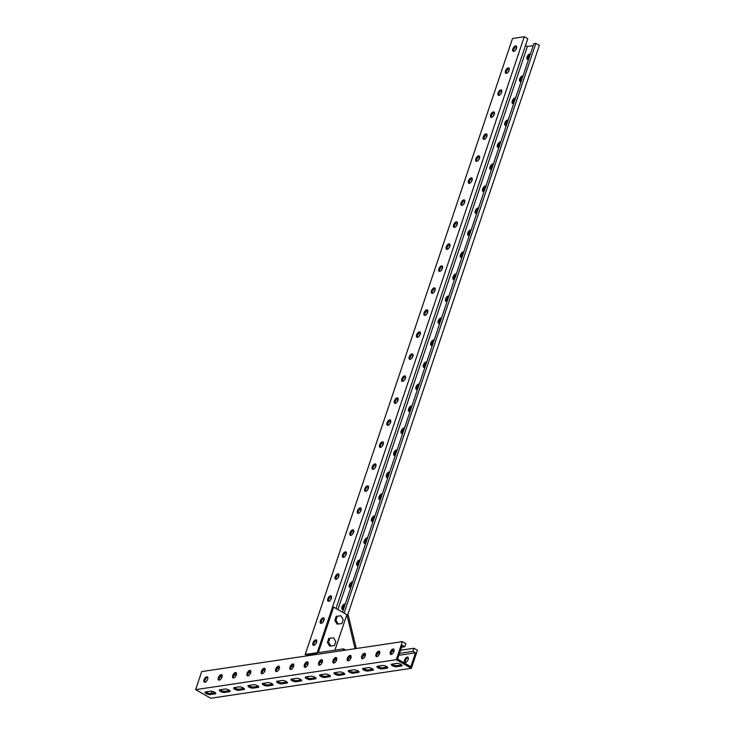 <?xml version="1.0" encoding="UTF-8"?>
<svg xmlns="http://www.w3.org/2000/svg" width="735" height="735" viewBox="0 0 735 735"><rect width="100%" height="100%" fill="white"/><g stroke="black" fill="none" stroke-linecap="round" stroke-linejoin="round"><path stroke-width="1.1" d="M413.952 648.27L412.914 651.348L415.495 652.827L410.828 666.682L397.571 659.111L402.238 645.256L404.82 646.726L405.849 643.649L402.357 641.646L201.721 671.588L195.648 689.632L210.743 698.25L411.379 668.308L417.452 650.273L413.952 648.27L400.547 650.273M218.387 677.67A3.059 1.525 -60.3 0 0 218.662 680.059A3.059 1.525 -60.3 0 0 221.511 678.157A3.059 1.525 -60.3 0 0 221.694 674.748A3.059 1.525 -60.3 0 0 218.387 677.67M232.719 675.529A3.059 1.525 -60.3 0 0 232.995 677.918A3.059 1.525 -60.3 0 0 235.843 676.025A3.059 1.525 -60.3 0 0 236.027 672.608A3.059 1.525 -60.3 0 0 232.719 675.529M247.052 673.389A3.059 1.525 -60.3 0 0 247.327 675.777A3.059 1.525 -60.3 0 0 250.166 673.885A3.059 1.525 -60.3 0 0 250.359 670.467A3.059 1.525 -60.3 0 0 247.052 673.389M261.384 671.257A3.059 1.525 -60.3 0 0 261.66 673.646A3.059 1.525 -60.3 0 0 264.499 671.744A3.059 1.525 -60.3 0 0 264.692 668.326A3.059 1.525 -60.3 0 0 261.384 671.257M275.717 669.116A3.059 1.525 -60.3 0 0 275.983 671.505A3.059 1.525 -60.3 0 0 278.831 669.603A3.059 1.525 -60.3 0 0 279.024 666.195A3.059 1.525 -60.3 0 0 275.717 669.116M290.04 666.976A3.059 1.525 -60.3 0 0 290.316 669.364A3.059 1.525 -60.3 0 0 293.164 667.463A3.059 1.525 -60.3 0 0 293.357 664.054A3.059 1.525 -60.3 0 0 290.04 666.976M304.373 664.835A3.059 1.525 -60.3 0 0 304.648 667.224A3.059 1.525 -60.3 0 0 307.496 665.331A3.059 1.525 -60.3 0 0 307.68 661.913A3.059 1.525 -60.3 0 0 304.373 664.835M318.705 662.694A3.059 1.525 -60.3 0 0 318.981 665.092A3.059 1.525 -60.3 0 0 321.829 663.191A3.059 1.525 -60.3 0 0 322.013 659.773A3.059 1.525 -60.3 0 0 318.705 662.694M333.038 660.563A3.059 1.525 -60.3 0 0 333.313 662.952A3.059 1.525 -60.3 0 0 336.152 661.05A3.059 1.525 -60.3 0 0 336.345 657.632A3.059 1.525 -60.3 0 0 333.038 660.563M347.37 658.422A3.059 1.525 -60.3 0 0 347.646 660.811A3.059 1.525 -60.3 0 0 350.485 658.909A3.059 1.525 -60.3 0 0 350.678 655.501A3.059 1.525 -60.3 0 0 347.37 658.422M361.703 656.282A3.059 1.525 -60.3 0 0 361.978 658.67A3.059 1.525 -60.3 0 0 364.817 656.778A3.059 1.525 -60.3 0 0 365.01 653.36A3.059 1.525 -60.3 0 0 361.703 656.282M376.035 654.141A3.059 1.525 -60.3 0 0 376.302 656.53A3.059 1.525 -60.3 0 0 379.15 654.637A3.059 1.525 -60.3 0 0 379.343 651.219A3.059 1.525 -60.3 0 0 376.035 654.141M390.358 652.009A3.059 1.525 -60.3 0 0 390.634 654.398A3.059 1.525 -60.3 0 0 393.482 652.496A3.059 1.525 -60.3 0 0 393.666 649.078A3.059 1.525 -60.3 0 0 390.358 652.009M204.054 679.811A3.059 1.525 -60.3 0 0 204.33 682.199A3.059 1.525 -60.3 0 0 207.178 680.298A3.059 1.525 -60.3 0 0 207.371 676.88A3.059 1.525 -60.3 0 0 204.054 679.811M402.357 641.646L396.284 659.69L195.648 689.632M224.487 692.416L229.504 691.672A3.059 0.974 -161.4 0 0 230.101 691.332A3.059 0.974 -161.4 0 0 228.291 689.742A3.059 0.974 -161.4 0 0 224.901 689.044L219.884 689.788A3.059 0.974 -161.4 0 0 219.287 690.128A3.059 0.974 -161.4 0 0 221.088 691.727A3.059 0.974 -161.4 0 0 224.487 692.416L224.855 691.323A3.059 0.974 18.6 0 1 220.041 689.77M238.82 690.284L243.836 689.531A3.059 0.974 -161.4 0 0 244.433 689.191A3.059 0.974 -161.4 0 0 242.623 687.602A3.059 0.974 -161.4 0 0 239.233 686.903L234.217 687.657A3.059 0.974 -161.4 0 0 233.62 687.988A3.059 0.974 -161.4 0 0 235.421 689.586A3.059 0.974 -161.4 0 0 238.82 690.284L239.187 689.182A3.059 0.974 18.6 0 1 234.373 687.629M253.143 688.144L258.16 687.39A3.059 0.974 -161.4 0 0 258.766 687.06A3.059 0.974 -161.4 0 0 256.956 685.461A3.059 0.974 -161.4 0 0 253.566 684.763L248.549 685.516A3.059 0.974 -161.4 0 0 247.943 685.856A3.059 0.974 -161.4 0 0 249.753 687.445A3.059 0.974 -161.4 0 0 253.143 688.144L253.52 687.041A3.059 0.974 18.6 0 1 248.706 685.489M267.476 686.003L272.492 685.259A3.059 0.974 -161.4 0 0 273.089 684.919A3.059 0.974 -161.4 0 0 271.288 683.32A3.059 0.974 -161.4 0 0 267.889 682.631L262.873 683.375A3.059 0.974 -161.4 0 0 262.276 683.715A3.059 0.974 -161.4 0 0 264.085 685.305A3.059 0.974 -161.4 0 0 267.476 686.003L267.852 684.901A3.059 0.974 18.6 0 1 263.029 683.357M281.808 683.862L286.825 683.118A3.059 0.974 -161.4 0 0 287.422 682.778A3.059 0.974 -161.4 0 0 285.621 681.189A3.059 0.974 -161.4 0 0 282.222 680.491L277.205 681.235A3.059 0.974 -161.4 0 0 276.608 681.575A3.059 0.974 -161.4 0 0 278.418 683.164A3.059 0.974 -161.4 0 0 281.808 683.862L282.176 682.769A3.059 0.974 18.6 0 1 277.361 681.216M296.141 681.731L301.157 680.977A3.059 0.974 -161.4 0 0 301.754 680.638A3.059 0.974 -161.4 0 0 299.944 679.048A3.059 0.974 -161.4 0 0 296.554 678.35L291.538 679.094A3.059 0.974 -161.4 0 0 290.941 679.434A3.059 0.974 -161.4 0 0 292.75 681.033A3.059 0.974 -161.4 0 0 296.141 681.731L296.508 680.628A3.059 0.974 18.6 0 1 291.694 679.076M310.473 679.59L315.49 678.837A3.059 0.974 -161.4 0 0 316.087 678.497A3.059 0.974 -161.4 0 0 314.277 676.907A3.059 0.974 -161.4 0 0 310.887 676.209L305.87 676.963A3.059 0.974 -161.4 0 0 305.273 677.303A3.059 0.974 -161.4 0 0 307.074 678.892A3.059 0.974 -161.4 0 0 310.473 679.59L310.841 678.488A3.059 0.974 18.6 0 1 306.026 676.935M324.806 677.449L329.822 676.705A3.059 0.974 -161.4 0 0 330.419 676.365A3.059 0.974 -161.4 0 0 328.609 674.767A3.059 0.974 -161.4 0 0 325.219 674.068L320.203 674.822A3.059 0.974 -161.4 0 0 319.606 675.162A3.059 0.974 -161.4 0 0 321.406 676.751A3.059 0.974 -161.4 0 0 324.806 677.449L325.173 676.347A3.059 0.974 18.6 0 1 320.359 674.794M339.138 675.309L344.145 674.565A3.059 0.974 -161.4 0 0 344.752 674.225A3.059 0.974 -161.4 0 0 342.942 672.635A3.059 0.974 -161.4 0 0 339.552 671.937L334.535 672.681A3.059 0.974 -161.4 0 0 333.929 673.021A3.059 0.974 -161.4 0 0 335.739 674.611A3.059 0.974 -161.4 0 0 339.138 675.309L339.506 674.206A3.059 0.974 18.6 0 1 334.691 672.663M353.462 673.168L358.478 672.424A3.059 0.974 -161.4 0 0 359.075 672.084A3.059 0.974 -161.4 0 0 357.274 670.495A3.059 0.974 -161.4 0 0 353.875 669.796L348.859 670.54A3.059 0.974 -161.4 0 0 348.261 670.88A3.059 0.974 -161.4 0 0 350.071 672.479A3.059 0.974 -161.4 0 0 353.462 673.168L353.838 672.075A3.059 0.974 18.6 0 1 349.015 670.522M367.794 671.037L372.81 670.283A3.059 0.974 -161.4 0 0 373.408 669.943A3.059 0.974 -161.4 0 0 371.607 668.354A3.059 0.974 -161.4 0 0 368.207 667.656L363.191 668.409A3.059 0.974 -161.4 0 0 362.594 668.74A3.059 0.974 -161.4 0 0 364.404 670.338A3.059 0.974 -161.4 0 0 367.794 671.037L368.161 669.934A3.059 0.974 18.6 0 1 363.347 668.381M382.127 668.896L387.143 668.143A3.059 0.974 -161.4 0 0 387.74 667.812A3.059 0.974 -161.4 0 0 385.93 666.213A3.059 0.974 -161.4 0 0 382.54 665.515L377.524 666.268A3.059 0.974 -161.4 0 0 376.926 666.608A3.059 0.974 -161.4 0 0 378.736 668.198A3.059 0.974 -161.4 0 0 382.127 668.896L382.494 667.793A3.059 0.974 18.6 0 1 377.68 666.241M396.459 666.755L401.475 666.011A3.059 0.974 -161.4 0 0 402.073 665.671A3.059 0.974 -161.4 0 0 400.263 664.072A3.059 0.974 -161.4 0 0 396.872 663.383L391.856 664.128A3.059 0.974 -161.4 0 0 391.259 664.468A3.059 0.974 -161.4 0 0 393.069 666.057A3.059 0.974 -161.4 0 0 396.459 666.755L396.827 665.653A3.059 0.974 18.6 0 1 392.012 664.1M210.155 694.557L215.171 693.812A3.059 0.974 -161.4 0 0 215.768 693.472A3.059 0.974 -161.4 0 0 213.958 691.883A3.059 0.974 -161.4 0 0 210.568 691.185L205.552 691.929A3.059 0.974 -161.4 0 0 204.955 692.269A3.059 0.974 -161.4 0 0 206.765 693.858A3.059 0.974 -161.4 0 0 210.155 694.557L210.522 693.463A3.059 0.974 18.6 0 1 205.708 691.911M396.284 659.69L411.379 668.308M405.362 662.584A3.059 1.525 119.7 0 1 405.454 660.627A3.059 1.525 119.7 0 1 408.21 657.604M394.015 651.247L391.7 651.596M379.683 653.387L377.367 653.727M365.35 655.528L363.035 655.868M351.018 657.66L348.702 658.009M336.685 659.8L334.37 660.149M322.362 661.941L320.037 662.29M308.029 664.082L305.714 664.422M293.697 666.222L291.382 666.562M279.364 668.354L277.049 668.703M265.032 670.495L262.717 670.844M250.699 672.635L248.384 672.984M236.376 674.776L234.052 675.116M222.043 676.907L219.719 677.257M412.914 651.348L399.509 653.351M415.495 652.827L398.857 655.308M407.254 657.081A3.059 1.525 119.7 0 1 407.842 657.173A3.059 1.525 119.7 0 1 407.659 660.59A3.059 1.525 119.7 0 1 404.81 662.492A3.059 1.525 119.7 0 1 404.535 660.103A3.059 1.525 119.7 0 1 407.254 657.081M211.992 691.267L211.294 693.344M229.715 690.597L224.855 691.323M244.048 688.456L239.187 689.182M258.38 686.315L253.52 687.041M272.713 684.175L267.852 684.901M287.036 682.043L282.176 682.769M301.368 679.903L296.508 680.628M315.701 677.762L310.841 678.488M330.033 675.621L325.173 676.347M344.366 673.49L339.506 674.206M358.698 671.349L353.838 672.075M373.022 669.208L368.161 669.934M387.354 667.068L382.494 667.793M401.687 664.927L396.827 665.653M215.383 692.737L210.522 693.463M222.062 675.171A3.059 1.525 -60.3 0 0 219.306 678.194A3.059 1.525 -60.3 0 0 219.214 680.16M236.394 673.03A3.059 1.525 -60.3 0 0 233.638 676.053A3.059 1.525 -60.3 0 0 233.546 678.019M250.727 670.899A3.059 1.525 -60.3 0 0 247.971 673.921A3.059 1.525 -60.3 0 0 247.879 675.878M265.059 668.758A3.059 1.525 -60.3 0 0 262.303 671.781A3.059 1.525 -60.3 0 0 262.211 673.738M279.392 666.617A3.059 1.525 -60.3 0 0 276.636 669.64A3.059 1.525 -60.3 0 0 276.544 671.606M293.715 664.477A3.059 1.525 -60.3 0 0 290.968 667.499A3.059 1.525 -60.3 0 0 290.876 669.466M308.048 662.336A3.059 1.525 -60.3 0 0 305.291 665.359A3.059 1.525 -60.3 0 0 305.2 667.325M322.38 660.205A3.059 1.525 -60.3 0 0 319.624 663.227A3.059 1.525 -60.3 0 0 319.532 665.184M336.713 658.064A3.059 1.525 -60.3 0 0 333.956 661.087A3.059 1.525 -60.3 0 0 333.865 663.043M351.045 655.923A3.059 1.525 -60.3 0 0 348.289 658.946A3.059 1.525 -60.3 0 0 348.197 660.912M365.378 653.783A3.059 1.525 -60.3 0 0 362.621 656.805A3.059 1.525 -60.3 0 0 362.53 658.771M379.701 651.651A3.059 1.525 -60.3 0 0 376.954 654.674A3.059 1.525 -60.3 0 0 376.862 656.631M394.034 649.51A3.059 1.525 -60.3 0 0 391.286 652.533A3.059 1.525 -60.3 0 0 391.195 654.49M207.729 677.312A3.059 1.525 -60.3 0 0 204.982 680.334A3.059 1.525 -60.3 0 0 204.89 682.291M404.82 646.726L401.576 647.213M336.014 608.488L527.758 38.744L524.257 36.75L512.506 38.505L305.209 654.472L307.533 655.804M317.143 652.827L524.257 36.75M508.197 67.877A3.059 1.525 -60.3 0 0 505.689 70.376A3.059 1.525 -60.3 0 0 505.763 73.279A3.059 1.525 -60.3 0 0 508.602 71.387A3.059 1.525 -60.3 0 0 508.795 67.969A3.059 1.525 -60.3 0 0 508.197 67.877M500.801 89.872A3.059 1.525 -60.3 0 0 498.284 92.371A3.059 1.525 -60.3 0 0 498.358 95.284A3.059 1.525 -60.3 0 0 501.196 93.382A3.059 1.525 -60.3 0 0 501.389 89.964A3.059 1.525 -60.3 0 0 500.801 89.872M493.396 111.876A3.059 1.525 -60.3 0 0 490.879 114.375A3.059 1.525 -60.3 0 0 490.952 117.278A3.059 1.525 -60.3 0 0 493.801 115.386A3.059 1.525 -60.3 0 0 493.984 111.968A3.059 1.525 -60.3 0 0 493.396 111.876M485.991 133.871A3.059 1.525 -60.3 0 0 483.474 136.37A3.059 1.525 -60.3 0 0 483.547 139.282A3.059 1.525 -60.3 0 0 486.395 137.381A3.059 1.525 -60.3 0 0 486.579 133.963A3.059 1.525 -60.3 0 0 485.991 133.871M478.586 155.875A3.059 1.525 -60.3 0 0 476.078 158.374A3.059 1.525 -60.3 0 0 476.142 161.277A3.059 1.525 -60.3 0 0 478.99 159.376A3.059 1.525 -60.3 0 0 479.183 155.967A3.059 1.525 -60.3 0 0 478.586 155.875M471.181 177.87A3.059 1.525 -60.3 0 0 468.673 180.369A3.059 1.525 -60.3 0 0 468.737 183.281A3.059 1.525 -60.3 0 0 471.585 181.38A3.059 1.525 -60.3 0 0 471.778 177.962A3.059 1.525 -60.3 0 0 471.181 177.87M463.785 199.865A3.059 1.525 -60.3 0 0 461.268 202.373A3.059 1.525 -60.3 0 0 461.341 205.276A3.059 1.525 -60.3 0 0 464.18 203.375A3.059 1.525 -60.3 0 0 464.373 199.966A3.059 1.525 -60.3 0 0 463.785 199.865M456.38 221.869A3.059 1.525 -60.3 0 0 453.862 224.368A3.059 1.525 -60.3 0 0 453.936 227.271A3.059 1.525 -60.3 0 0 456.784 225.379A3.059 1.525 -60.3 0 0 456.968 221.961A3.059 1.525 -60.3 0 0 456.38 221.869M448.975 243.864A3.059 1.525 -60.3 0 0 446.457 246.363A3.059 1.525 -60.3 0 0 446.531 249.275A3.059 1.525 -60.3 0 0 449.379 247.373A3.059 1.525 -60.3 0 0 449.563 243.965A3.059 1.525 -60.3 0 0 448.975 243.864M441.57 265.868A3.059 1.525 -60.3 0 0 439.061 268.367A3.059 1.525 -60.3 0 0 439.126 271.27A3.059 1.525 -60.3 0 0 441.974 269.377A3.059 1.525 -60.3 0 0 442.158 265.96A3.059 1.525 -60.3 0 0 441.57 265.868M434.164 287.863A3.059 1.525 -60.3 0 0 431.656 290.362A3.059 1.525 -60.3 0 0 431.721 293.274A3.059 1.525 -60.3 0 0 434.569 291.372A3.059 1.525 -60.3 0 0 434.762 287.955A3.059 1.525 -60.3 0 0 434.164 287.863M426.759 309.867A3.059 1.525 -60.3 0 0 424.251 312.366A3.059 1.525 -60.3 0 0 424.325 315.269A3.059 1.525 -60.3 0 0 427.164 313.376A3.059 1.525 -60.3 0 0 427.357 309.959A3.059 1.525 -60.3 0 0 426.759 309.867M419.363 331.862A3.059 1.525 -60.3 0 0 416.846 334.361A3.059 1.525 -60.3 0 0 416.92 337.273A3.059 1.525 -60.3 0 0 419.758 335.371A3.059 1.525 -60.3 0 0 419.951 331.954A3.059 1.525 -60.3 0 0 419.363 331.862M411.958 353.866A3.059 1.525 -60.3 0 0 409.441 356.365A3.059 1.525 -60.3 0 0 409.514 359.268A3.059 1.525 -60.3 0 0 412.363 357.366A3.059 1.525 -60.3 0 0 412.546 353.958A3.059 1.525 -60.3 0 0 411.958 353.866M404.553 375.861A3.059 1.525 -60.3 0 0 402.036 378.36A3.059 1.525 -60.3 0 0 402.109 381.272A3.059 1.525 -60.3 0 0 404.957 379.37A3.059 1.525 -60.3 0 0 405.141 375.952A3.059 1.525 -60.3 0 0 404.553 375.861M397.148 397.856A3.059 1.525 -60.3 0 0 394.64 400.364A3.059 1.525 -60.3 0 0 394.704 403.267A3.059 1.525 -60.3 0 0 397.552 401.365A3.059 1.525 -60.3 0 0 397.745 397.957A3.059 1.525 -60.3 0 0 397.148 397.856M389.743 419.86A3.059 1.525 -60.3 0 0 387.235 422.359A3.059 1.525 -60.3 0 0 387.299 425.262A3.059 1.525 -60.3 0 0 390.147 423.369A3.059 1.525 -60.3 0 0 390.34 419.951A3.059 1.525 -60.3 0 0 389.743 419.86M382.347 441.854A3.059 1.525 -60.3 0 0 379.83 444.353A3.059 1.525 -60.3 0 0 379.903 447.266A3.059 1.525 -60.3 0 0 382.742 445.364A3.059 1.525 -60.3 0 0 382.935 441.955A3.059 1.525 -60.3 0 0 382.347 441.854M374.942 463.858A3.059 1.525 -60.3 0 0 372.424 466.358A3.059 1.525 -60.3 0 0 372.498 469.261A3.059 1.525 -60.3 0 0 375.346 467.368A3.059 1.525 -60.3 0 0 375.53 463.95A3.059 1.525 -60.3 0 0 374.942 463.858M367.537 485.853A3.059 1.525 -60.3 0 0 365.019 488.352A3.059 1.525 -60.3 0 0 365.093 491.265A3.059 1.525 -60.3 0 0 367.941 489.363A3.059 1.525 -60.3 0 0 368.125 485.945A3.059 1.525 -60.3 0 0 367.537 485.853M360.132 507.857A3.059 1.525 -60.3 0 0 357.623 510.356A3.059 1.525 -60.3 0 0 357.688 513.26A3.059 1.525 -60.3 0 0 360.536 511.367A3.059 1.525 -60.3 0 0 360.72 507.949A3.059 1.525 -60.3 0 0 360.132 507.857M352.726 529.852A3.059 1.525 -60.3 0 0 350.218 532.351A3.059 1.525 -60.3 0 0 350.283 535.264A3.059 1.525 -60.3 0 0 353.131 533.362A3.059 1.525 -60.3 0 0 353.324 529.944A3.059 1.525 -60.3 0 0 352.726 529.852M345.321 551.856A3.059 1.525 -60.3 0 0 342.813 554.355A3.059 1.525 -60.3 0 0 342.887 557.259A3.059 1.525 -60.3 0 0 345.726 555.357A3.059 1.525 -60.3 0 0 345.919 551.948A3.059 1.525 -60.3 0 0 345.321 551.856M337.925 573.851A3.059 1.525 -60.3 0 0 335.408 576.35A3.059 1.525 -60.3 0 0 335.482 579.263A3.059 1.525 -60.3 0 0 338.32 577.361A3.059 1.525 -60.3 0 0 338.513 573.943A3.059 1.525 -60.3 0 0 337.925 573.851M330.52 595.846A3.059 1.525 -60.3 0 0 328.003 598.354A3.059 1.525 -60.3 0 0 328.076 601.258A3.059 1.525 -60.3 0 0 330.925 599.356A3.059 1.525 -60.3 0 0 331.108 595.947A3.059 1.525 -60.3 0 0 330.52 595.846M323.115 617.85A3.059 1.525 -60.3 0 0 320.598 620.349A3.059 1.525 -60.3 0 0 320.671 623.252A3.059 1.525 -60.3 0 0 323.519 621.36A3.059 1.525 -60.3 0 0 323.703 617.942A3.059 1.525 -60.3 0 0 323.115 617.85M315.71 639.845A3.059 1.525 -60.3 0 0 313.202 642.344A3.059 1.525 -60.3 0 0 313.266 645.256A3.059 1.525 -60.3 0 0 316.114 643.355A3.059 1.525 -60.3 0 0 316.307 639.946A3.059 1.525 -60.3 0 0 315.71 639.845M515.602 45.873A3.059 1.525 -60.3 0 0 513.094 48.372A3.059 1.525 -60.3 0 0 513.159 51.285A3.059 1.525 -60.3 0 0 516.007 49.383A3.059 1.525 -60.3 0 0 516.2 45.965A3.059 1.525 -60.3 0 0 515.602 45.873M316.96 652.717L305.209 654.472M316.702 654.141A3.059 2.462 -98.5 0 1 316.114 654.517M520.49 81.475A3.059 1.525 119.7 0 1 520.821 78.911A3.059 1.525 119.7 0 1 522.732 76.688M513.085 103.47A3.059 1.525 119.7 0 1 513.416 100.915A3.059 1.525 119.7 0 1 515.336 98.692M505.68 125.474A3.059 1.525 119.7 0 1 506.011 122.91A3.059 1.525 119.7 0 1 507.931 120.687M498.275 147.469A3.059 1.525 119.7 0 1 498.606 144.914A3.059 1.525 119.7 0 1 500.526 142.691M490.87 169.473A3.059 1.525 119.7 0 1 491.21 166.909A3.059 1.525 119.7 0 1 493.121 164.686M483.474 191.468A3.059 1.525 119.7 0 1 483.805 188.913A3.059 1.525 119.7 0 1 485.716 186.69M476.069 213.472A3.059 1.525 119.7 0 1 476.399 210.908A3.059 1.525 119.7 0 1 478.31 208.685M468.664 235.466A3.059 1.525 119.7 0 1 468.994 232.903A3.059 1.525 119.7 0 1 470.914 230.689M461.258 257.471A3.059 1.525 119.7 0 1 461.589 254.907A3.059 1.525 119.7 0 1 463.509 252.684M453.853 279.465A3.059 1.525 119.7 0 1 454.193 276.902A3.059 1.525 119.7 0 1 456.104 274.679M446.448 301.46A3.059 1.525 119.7 0 1 446.788 298.906A3.059 1.525 119.7 0 1 448.699 296.683M439.052 323.464A3.059 1.525 119.7 0 1 439.383 320.901A3.059 1.525 119.7 0 1 441.294 318.678M431.647 345.459A3.059 1.525 119.7 0 1 431.978 342.905A3.059 1.525 119.7 0 1 433.898 340.682M424.242 367.463A3.059 1.525 119.7 0 1 424.573 364.9A3.059 1.525 119.7 0 1 426.493 362.677M416.837 389.458A3.059 1.525 119.7 0 1 417.168 386.904A3.059 1.525 119.7 0 1 419.088 384.681M409.432 411.462A3.059 1.525 119.7 0 1 409.772 408.899A3.059 1.525 119.7 0 1 411.683 406.675M402.036 433.457A3.059 1.525 119.7 0 1 402.367 430.903A3.059 1.525 119.7 0 1 404.278 428.68M394.631 455.461A3.059 1.525 119.7 0 1 394.961 452.898A3.059 1.525 119.7 0 1 396.872 450.674M387.226 477.456A3.059 1.525 119.7 0 1 387.556 474.893A3.059 1.525 119.7 0 1 389.476 472.669M379.82 499.451A3.059 1.525 119.7 0 1 380.151 496.897A3.059 1.525 119.7 0 1 382.071 494.673M372.415 521.455A3.059 1.525 119.7 0 1 372.755 518.892A3.059 1.525 119.7 0 1 374.666 516.668M365.01 543.45A3.059 1.525 119.7 0 1 365.35 540.896A3.059 1.525 119.7 0 1 367.261 538.672M357.614 565.454A3.059 1.525 119.7 0 1 357.945 562.891A3.059 1.525 119.7 0 1 359.856 560.667M350.209 587.449A3.059 1.525 119.7 0 1 350.54 584.895A3.059 1.525 119.7 0 1 352.46 582.671M342.804 609.453A3.059 1.525 119.7 0 1 343.135 606.889A3.059 1.525 119.7 0 1 345.055 604.666M527.895 59.48A3.059 1.525 119.7 0 1 528.226 56.917A3.059 1.525 119.7 0 1 530.137 54.693M347.609 615.112L539.352 45.368L535.852 43.374L533.849 43.668L342.519 612.2M344.118 613.109L535.852 43.374M521.216 81.199A3.059 1.525 119.7 0 1 519.93 81.374A3.059 1.525 119.7 0 1 519.865 78.47A3.059 1.525 119.7 0 1 522.374 75.971A3.059 1.525 119.7 0 1 522.952 76.054M513.82 103.194A3.059 1.525 119.7 0 1 512.534 103.378A3.059 1.525 119.7 0 1 512.46 100.465A3.059 1.525 119.7 0 1 514.969 97.966A3.059 1.525 119.7 0 1 515.547 98.049M506.415 125.198A3.059 1.525 119.7 0 1 505.129 125.373A3.059 1.525 119.7 0 1 505.055 122.469A3.059 1.525 119.7 0 1 507.573 119.97A3.059 1.525 119.7 0 1 508.142 120.053M499.01 147.193A3.059 1.525 119.7 0 1 497.724 147.377A3.059 1.525 119.7 0 1 497.65 144.464A3.059 1.525 119.7 0 1 500.167 141.965A3.059 1.525 119.7 0 1 500.737 142.048M491.605 169.197A3.059 1.525 119.7 0 1 490.318 169.372A3.059 1.525 119.7 0 1 490.245 166.468A3.059 1.525 119.7 0 1 492.762 163.969A3.059 1.525 119.7 0 1 493.332 164.052M484.2 191.192A3.059 1.525 119.7 0 1 482.913 191.376A3.059 1.525 119.7 0 1 482.849 188.463A3.059 1.525 119.7 0 1 485.357 185.964A3.059 1.525 119.7 0 1 485.936 186.047M476.795 213.187A3.059 1.525 119.7 0 1 475.508 213.37A3.059 1.525 119.7 0 1 475.444 210.467A3.059 1.525 119.7 0 1 477.952 207.968A3.059 1.525 119.7 0 1 478.531 208.051M469.399 235.191A3.059 1.525 119.7 0 1 468.112 235.365A3.059 1.525 119.7 0 1 468.039 232.462A3.059 1.525 119.7 0 1 470.547 229.963A3.059 1.525 119.7 0 1 471.126 230.046M461.993 257.186A3.059 1.525 119.7 0 1 460.707 257.369A3.059 1.525 119.7 0 1 460.634 254.466A3.059 1.525 119.7 0 1 463.151 251.958A3.059 1.525 119.7 0 1 463.721 252.05M454.588 279.19A3.059 1.525 119.7 0 1 453.302 279.364A3.059 1.525 119.7 0 1 453.229 276.461A3.059 1.525 119.7 0 1 455.746 273.962A3.059 1.525 119.7 0 1 456.316 274.045M447.183 301.185A3.059 1.525 119.7 0 1 445.897 301.368A3.059 1.525 119.7 0 1 445.833 298.456A3.059 1.525 119.7 0 1 448.341 295.957A3.059 1.525 119.7 0 1 448.92 296.04M439.778 323.189A3.059 1.525 119.7 0 1 438.492 323.363A3.059 1.525 119.7 0 1 438.427 320.46A3.059 1.525 119.7 0 1 440.936 317.961A3.059 1.525 119.7 0 1 441.514 318.044M432.382 345.184A3.059 1.525 119.7 0 1 431.096 345.367A3.059 1.525 119.7 0 1 431.022 342.455A3.059 1.525 119.7 0 1 433.531 339.956A3.059 1.525 119.7 0 1 434.109 340.039M424.977 367.188A3.059 1.525 119.7 0 1 423.691 367.362A3.059 1.525 119.7 0 1 423.617 364.459A3.059 1.525 119.7 0 1 426.135 361.96A3.059 1.525 119.7 0 1 426.704 362.043M417.572 389.183A3.059 1.525 119.7 0 1 416.286 389.366A3.059 1.525 119.7 0 1 416.212 386.454A3.059 1.525 119.7 0 1 418.729 383.955A3.059 1.525 119.7 0 1 419.299 384.037M410.167 411.177A3.059 1.525 119.7 0 1 408.88 411.361A3.059 1.525 119.7 0 1 408.807 408.458A3.059 1.525 119.7 0 1 411.324 405.959A3.059 1.525 119.7 0 1 411.894 406.042M402.762 433.181A3.059 1.525 119.7 0 1 401.475 433.356A3.059 1.525 119.7 0 1 401.411 430.453A3.059 1.525 119.7 0 1 403.919 427.954A3.059 1.525 119.7 0 1 404.498 428.036M395.356 455.176A3.059 1.525 119.7 0 1 394.07 455.36A3.059 1.525 119.7 0 1 394.006 452.457A3.059 1.525 119.7 0 1 396.514 449.949A3.059 1.525 119.7 0 1 397.093 450.04M387.961 477.18A3.059 1.525 119.7 0 1 386.674 477.355A3.059 1.525 119.7 0 1 386.601 474.452A3.059 1.525 119.7 0 1 389.109 471.953A3.059 1.525 119.7 0 1 389.688 472.035M380.555 499.175A3.059 1.525 119.7 0 1 379.269 499.359A3.059 1.525 119.7 0 1 379.196 496.447A3.059 1.525 119.7 0 1 381.713 493.948A3.059 1.525 119.7 0 1 382.283 494.03M373.15 521.179A3.059 1.525 119.7 0 1 371.864 521.354A3.059 1.525 119.7 0 1 371.791 518.451A3.059 1.525 119.7 0 1 374.308 515.952A3.059 1.525 119.7 0 1 374.878 516.034M365.745 543.174A3.059 1.525 119.7 0 1 364.459 543.358A3.059 1.525 119.7 0 1 364.385 540.446A3.059 1.525 119.7 0 1 366.903 537.946A3.059 1.525 119.7 0 1 367.482 538.029M358.34 565.178A3.059 1.525 119.7 0 1 357.054 565.353A3.059 1.525 119.7 0 1 356.989 562.45A3.059 1.525 119.7 0 1 359.498 559.951A3.059 1.525 119.7 0 1 360.077 560.033M350.944 587.173A3.059 1.525 119.7 0 1 349.658 587.357A3.059 1.525 119.7 0 1 349.584 584.444A3.059 1.525 119.7 0 1 352.093 581.945A3.059 1.525 119.7 0 1 352.671 582.028M343.539 609.168A3.059 1.525 119.7 0 1 342.253 609.352A3.059 1.525 119.7 0 1 342.179 606.448A3.059 1.525 119.7 0 1 344.697 603.949A3.059 1.525 119.7 0 1 345.266 604.032M528.621 59.195A3.059 1.525 119.7 0 1 527.335 59.379A3.059 1.525 119.7 0 1 527.271 56.476A3.059 1.525 119.7 0 1 529.779 53.967A3.059 1.525 119.7 0 1 530.358 54.059M533.187 45.625L527.399 46.489L525.507 45.414M337.898 609.563L527.399 46.489M509.272 69.503A3.059 2.462 81.5 0 0 508.657 70.542L508.142 72.076M501.867 91.498A3.059 2.462 81.5 0 0 501.252 92.536L500.737 94.08M494.462 113.493A3.059 2.462 81.5 0 0 493.856 114.541L493.332 116.075M487.057 135.497A3.059 2.462 81.5 0 0 486.451 136.535L485.936 138.07M479.652 157.492A3.059 2.462 81.5 0 0 479.045 158.54L478.531 160.074M472.247 179.496A3.059 2.462 81.5 0 0 471.64 180.534L471.126 182.069M464.851 201.491A3.059 2.462 81.5 0 0 464.235 202.538L463.721 204.073M457.446 223.495A3.059 2.462 81.5 0 0 456.83 224.533L456.316 226.068M450.04 245.49A3.059 2.462 81.5 0 0 449.434 246.537L448.91 248.072M442.635 267.494A3.059 2.462 81.5 0 0 442.029 268.532L441.514 270.067M435.23 289.489A3.059 2.462 81.5 0 0 434.624 290.527L434.109 292.071M427.834 311.484A3.059 2.462 81.5 0 0 427.219 312.531L426.704 314.065M420.429 333.488A3.059 2.462 81.5 0 0 419.814 334.526L419.299 336.06M413.024 355.483A3.059 2.462 81.5 0 0 412.418 356.53L411.894 358.064M405.619 377.487A3.059 2.462 81.5 0 0 405.013 378.525L404.498 380.059M398.214 399.482A3.059 2.462 81.5 0 0 397.607 400.529L397.093 402.063M390.809 421.486A3.059 2.462 81.5 0 0 390.202 422.524L389.688 424.058M383.413 443.481A3.059 2.462 81.5 0 0 382.797 444.528L382.283 446.062M376.008 465.485A3.059 2.462 81.5 0 0 375.392 466.523L374.878 468.057M368.602 487.48A3.059 2.462 81.5 0 0 367.996 488.518L367.472 490.061M361.197 509.474A3.059 2.462 81.5 0 0 360.591 510.522L360.077 512.056M353.792 531.478A3.059 2.462 81.5 0 0 353.186 532.517L352.671 534.051M346.396 553.473A3.059 2.462 81.5 0 0 345.781 554.521L345.266 556.055M338.991 575.477A3.059 2.462 81.5 0 0 338.376 576.516L337.861 578.05M331.586 597.472A3.059 2.462 81.5 0 0 330.98 598.52L330.456 600.054M324.181 619.476A3.059 2.462 81.5 0 0 323.575 620.515L323.06 622.049M316.776 641.471A3.059 2.462 81.5 0 0 316.169 642.519L315.655 644.053M314.323 653.773A3.059 2.462 81.5 0 0 315.811 654.563M516.668 47.499A3.059 2.462 81.5 0 0 516.062 48.547L515.547 50.081M308.25 655.693L306.844 654.894L315.875 653.544L316.739 654.04M509.162 68.392A3.059 1.525 -60.3 0 0 509.125 68.401A3.059 1.525 -60.3 0 0 506.406 71.414A3.059 1.525 -60.3 0 0 506.314 73.381M501.757 90.396A3.059 1.525 -60.3 0 0 501.72 90.396A3.059 1.525 -60.3 0 0 499.001 93.419A3.059 1.525 -60.3 0 0 498.909 95.375M494.352 112.391A3.059 1.525 -60.3 0 0 494.315 112.4A3.059 1.525 -60.3 0 0 491.596 115.413A3.059 1.525 -60.3 0 0 491.504 117.379M486.947 134.395A3.059 1.525 -60.3 0 0 486.91 134.395A3.059 1.525 -60.3 0 0 484.19 137.417A3.059 1.525 -60.3 0 0 484.099 139.374M479.542 156.39A3.059 1.525 -60.3 0 0 479.505 156.399A3.059 1.525 -60.3 0 0 476.795 159.412A3.059 1.525 -60.3 0 0 476.703 161.378M472.146 178.394A3.059 1.525 -60.3 0 0 472.109 178.394A3.059 1.525 -60.3 0 0 469.389 181.416A3.059 1.525 -60.3 0 0 469.298 183.373M464.74 200.389A3.059 1.525 -60.3 0 0 464.704 200.398A3.059 1.525 -60.3 0 0 461.984 203.411A3.059 1.525 -60.3 0 0 461.892 205.377M457.335 222.393A3.059 1.525 -60.3 0 0 457.299 222.393A3.059 1.525 -60.3 0 0 454.579 225.415A3.059 1.525 -60.3 0 0 454.487 227.372M449.93 244.387A3.059 1.525 -60.3 0 0 449.893 244.397A3.059 1.525 -60.3 0 0 447.174 247.41A3.059 1.525 -60.3 0 0 447.082 249.376M442.525 266.382A3.059 1.525 -60.3 0 0 442.488 266.392A3.059 1.525 -60.3 0 0 439.778 269.405A3.059 1.525 -60.3 0 0 439.686 271.371M435.129 288.386A3.059 1.525 -60.3 0 0 435.083 288.386A3.059 1.525 -60.3 0 0 432.373 291.409A3.059 1.525 -60.3 0 0 432.281 293.366M427.724 310.381A3.059 1.525 -60.3 0 0 427.687 310.39A3.059 1.525 -60.3 0 0 424.968 313.404A3.059 1.525 -60.3 0 0 424.876 315.37M420.319 332.385A3.059 1.525 -60.3 0 0 420.282 332.385A3.059 1.525 -60.3 0 0 417.563 335.408A3.059 1.525 -60.3 0 0 417.471 337.365M412.914 354.38A3.059 1.525 -60.3 0 0 412.877 354.389A3.059 1.525 -60.3 0 0 410.158 357.403A3.059 1.525 -60.3 0 0 410.066 359.369M405.509 376.384A3.059 1.525 -60.3 0 0 405.472 376.384A3.059 1.525 -60.3 0 0 402.752 379.407A3.059 1.525 -60.3 0 0 402.661 381.364M398.104 398.379A3.059 1.525 -60.3 0 0 398.067 398.388A3.059 1.525 -60.3 0 0 395.356 401.402A3.059 1.525 -60.3 0 0 395.265 403.368M390.708 420.383A3.059 1.525 -60.3 0 0 390.671 420.383A3.059 1.525 -60.3 0 0 387.951 423.406A3.059 1.525 -60.3 0 0 387.86 425.363M383.302 442.378A3.059 1.525 -60.3 0 0 383.266 442.387A3.059 1.525 -60.3 0 0 380.546 445.401A3.059 1.525 -60.3 0 0 380.454 447.367M375.897 464.373A3.059 1.525 -60.3 0 0 375.861 464.382A3.059 1.525 -60.3 0 0 373.141 467.396A3.059 1.525 -60.3 0 0 373.049 469.362M368.492 486.377A3.059 1.525 -60.3 0 0 368.456 486.377A3.059 1.525 -60.3 0 0 365.736 489.4A3.059 1.525 -60.3 0 0 365.644 491.357M361.087 508.372A3.059 1.525 -60.3 0 0 361.05 508.381A3.059 1.525 -60.3 0 0 358.34 511.395A3.059 1.525 -60.3 0 0 358.248 513.361M353.691 530.376A3.059 1.525 -60.3 0 0 353.645 530.376A3.059 1.525 -60.3 0 0 350.935 533.399A3.059 1.525 -60.3 0 0 350.843 535.356M346.286 552.371A3.059 1.525 -60.3 0 0 346.249 552.38A3.059 1.525 -60.3 0 0 343.53 555.394A3.059 1.525 -60.3 0 0 343.438 557.36M338.881 574.375A3.059 1.525 -60.3 0 0 338.844 574.375A3.059 1.525 -60.3 0 0 336.125 577.398A3.059 1.525 -60.3 0 0 336.033 579.355M331.476 596.37A3.059 1.525 -60.3 0 0 331.439 596.379A3.059 1.525 -60.3 0 0 328.72 599.392A3.059 1.525 -60.3 0 0 328.628 601.359M324.071 618.374A3.059 1.525 -60.3 0 0 324.034 618.374A3.059 1.525 -60.3 0 0 321.314 621.397A3.059 1.525 -60.3 0 0 321.223 623.353M316.666 640.369A3.059 1.525 -60.3 0 0 316.629 640.378A3.059 1.525 -60.3 0 0 313.918 643.391A3.059 1.525 -60.3 0 0 313.827 645.358M516.567 46.397A3.059 1.525 -60.3 0 0 516.521 46.406A3.059 1.525 -60.3 0 0 513.811 49.42A3.059 1.525 -60.3 0 0 513.719 51.386M343.107 650.493L343.658 648.867L345.79 650.089M343.658 648.867L318.292 652.652L333.616 607.119L346.865 614.69L355.051 648.711M356.282 648.527L348.344 615.526L346.865 614.69L334.93 650.172M333.616 607.119L332.468 607.285L316.601 654.444M337.328 616.169L336.189 616.343L334.82 620.404L337.08 624.125L341.858 623.602L343.227 619.541L340.957 615.82L337.328 616.169L335.969 620.239L334.82 620.404M335.969 620.239L338.229 623.951L337.08 624.125M338.229 623.951L341.858 623.602M329.932 638.173L328.784 638.338L327.415 642.408L329.675 646.12L334.453 645.596L335.821 641.536L333.561 637.824L329.932 638.173L328.563 642.234L327.415 642.408M328.563 642.234L330.823 645.946L329.675 646.12M330.823 645.946L334.453 645.596M335.73 658.514L336.823 659.139M349.318 660.352L348.105 659.663M321.397 660.655L322.49 661.279M334.985 662.492L333.782 661.794M215.493 692.839L215.171 693.812M401.797 665.037L401.475 666.011M387.474 667.178L387.143 668.143M373.141 669.319L372.81 670.283M358.809 671.45L358.478 672.424M344.476 673.591L344.145 674.565M330.144 675.731L329.822 676.705M315.811 677.872L315.49 678.837M301.479 680.013L301.157 680.977M287.155 682.144L286.825 683.118M272.823 684.285L272.492 685.259M258.49 686.426L258.16 687.39M244.158 688.566L243.836 689.531M229.825 690.698L229.504 691.672"/></g></svg>
